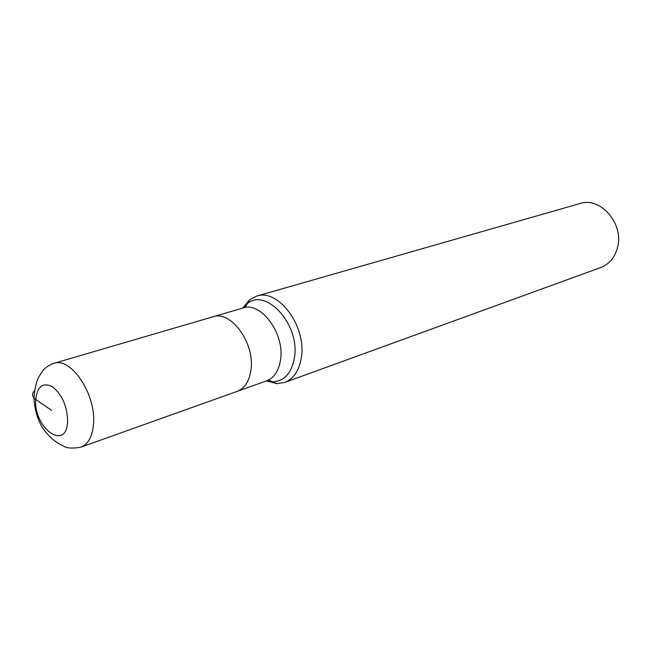 <?xml version="1.0" encoding="UTF-8"?>
<svg xmlns="http://www.w3.org/2000/svg" width="651" height="651" viewBox="0 0 651 651"><rect width="100%" height="100%" fill="white"/><g stroke="black" fill="none" stroke-linecap="round" stroke-linejoin="round"><path stroke-width="0.98" d="M53.74 363.372L212.967 316.785C230.893 309.99 255.127 343.329 250.952 369.971C249.317 381.25 244.727 388.378 237.167 391.365L266.593 380.868C274.169 377.873 278.807 370.858 280.524 359.8C284.894 333.694 260.937 301.242 242.953 308.013L212.967 316.785C230.893 309.99 255.127 343.329 250.952 369.971C249.317 381.25 244.727 388.378 237.167 391.365L80.919 447.147C88.21 444.218 92.409 436.536 93.508 424.102C96.421 394.709 70.983 356.553 53.74 363.372C49.142 365.048 45.537 367.449 42.933 370.574L39.32 376.099C36.733 379.94 34.934 387.182 33.917 397.81C34.503 409.333 37.489 419.496 42.868 428.317C50.965 439.279 55.677 441.614 59.558 444.104C64.034 445.666 65.214 449.914 80.919 447.147M266.438 380.925L271.931 381.836C284.064 381.543 291.575 373.479 294.447 357.635C300.266 324.532 265.575 286.684 246.705 304.09L242.799 308.053L249.626 299.72L256.64 296.115C278.205 288.124 306.767 326.558 301.348 357.529C299.224 370.557 293.666 378.866 284.658 382.462L276.862 383.659L266.446 380.916M284.658 382.462L600.743 267.545C609.246 264.208 614.837 257.536 617.506 247.543C624.211 223.806 600.425 196.415 579.976 203.543L256.64 296.115M51.51 410.39L35.756 399.437C31.972 396.565 31.557 393.668 34.511 390.738M67.631 421.612C67.379 406.647 62.415 395.092 52.731 386.93C43.015 381.958 37.359 386.124 35.756 399.437C33.478 428.146 66.402 451.981 67.631 421.612M266.593 380.868L270.116 380.64L276.862 383.659M242.953 308.013L245.932 306.125L249.626 299.72"/></g></svg>

